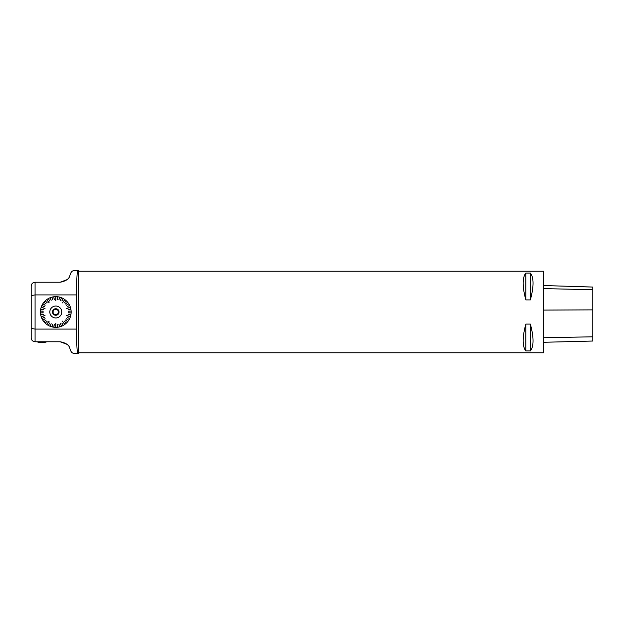 <?xml version="1.0" encoding="UTF-8"?>
<svg xmlns="http://www.w3.org/2000/svg" width="624" height="624" viewBox="0 0 624 624"><rect width="100%" height="100%" fill="white"/><g stroke="black" fill="none" stroke-linecap="round" stroke-linejoin="round"><path stroke-width="0.94" d="M59.054 312A3.268 3.268 0 0 1 54.155 314.831A3.268 3.268 0 0 1 54.155 309.169A3.268 3.268 0 0 1 59.054 312M61.753 312A5.967 5.967 0 0 0 52.806 306.836A5.967 5.967 0 0 0 52.806 317.164A5.967 5.967 0 0 0 61.753 312M56.269 309.395A2.652 2.652 0 0 0 55.31 309.395L54.28 309.395L53.765 310.284A2.652 2.652 0 0 0 53.29 311.111L52.775 312L53.29 312.889A2.652 2.652 0 0 0 53.765 313.716L54.28 314.605L55.31 314.605A2.652 2.652 0 0 0 56.269 314.605L57.291 314.605L57.806 313.716A2.652 2.652 0 0 0 58.282 312.889L58.796 312A3.042 3.042 0 0 1 54.265 314.636A3.042 3.042 0 0 1 54.265 309.364A3.042 3.042 0 0 1 58.828 312L58.282 311.111A2.652 2.652 0 0 0 57.806 310.284L57.291 309.395L56.269 309.395M70.738 350.852C71.542 352.576 72.758 353.426 74.389 353.41C72.758 353.426 71.542 352.576 70.738 350.852L69.911 348.574C69.194 345.127 65.957 342.857 60.185 341.765L35.084 341.765C32.643 341.453 31.348 340.158 31.2 337.88L31.2 286.12C31.348 283.842 32.643 282.547 35.084 282.235L60.185 282.235L67.033 279.646M67.025 344.347L60.185 341.765M543.629 352.763L543.629 271.237L78.585 271.237L78.585 352.763L543.629 352.763M525.837 324.098L530.361 324.098C533.941 337.42 533.941 346.367 530.361 350.922L525.837 350.922C522.257 346.367 522.257 337.42 525.837 324.098L525.837 350.922M525.837 273.078L530.361 273.078C533.941 277.633 533.941 286.58 530.361 299.902L525.837 299.902C522.257 286.58 522.257 277.633 525.837 273.078L525.837 299.902M543.629 342.28L592.8 341.039L592.8 287.048L543.629 285.535M592.8 287.048L584.454 286.829M530.361 350.922L530.361 324.098M530.361 299.902L530.361 273.078M53.945 326.929L54.257 324.519L53.812 327.226A15.35 15.35 0 0 1 52.018 326.882L52.697 324.23L52.018 326.882M55.739 327.35L55.739 323.318L55.739 327.35A15.35 15.35 0 0 1 53.914 327.241M55.739 327.046L55.832 323.318L55.832 327.046M57.322 324.519L57.665 327.241L57.416 324.503M58.874 324.23L59.654 326.859L58.968 324.199M60.38 323.747L61.48 326.258L60.473 323.708M61.823 323.076L63.227 325.432L61.901 323.029M64.771 324.449L62.4 321.181L64.771 324.449A15.35 15.35 0 0 1 63.227 325.432M64.592 324.199L62.478 321.126L64.67 324.145M64.381 321.227L66.331 323.162L64.451 321.157M65.473 320.073L67.649 321.75L65.536 320.003M66.409 318.802L68.726 320.268L66.456 318.716M67.174 317.413L69.654 318.583L67.22 317.327M70.372 316.789L66.534 315.541L70.372 316.789A15.35 15.35 0 0 1 69.701 318.49M70.083 316.696L66.565 315.448L70.106 316.602M68.164 314.41L70.879 314.831L68.18 314.317M68.367 312.842L71.113 312.913L68.375 312.741M68.375 311.259L71.113 311.087L68.367 311.158M68.18 309.683L70.879 309.169L68.164 309.59M70.403 307.304L66.565 308.552L70.403 307.304A15.35 15.35 0 0 1 70.855 309.075M70.106 307.398L66.534 308.459L70.083 307.304M67.22 306.673L69.654 305.417L67.174 306.587M66.456 305.284L68.773 303.818L66.409 305.198M65.536 303.997L67.649 302.25L65.473 303.927M64.451 302.843L66.331 300.838L64.381 302.773M64.849 299.606L62.478 302.874L64.849 299.606A15.35 15.35 0 0 1 66.261 300.776M64.67 299.855L62.4 302.819L64.592 299.801M61.901 300.971L63.227 298.568L61.823 300.924M60.473 300.292L61.48 297.742L60.38 300.253M58.968 299.801L59.654 297.141L58.874 299.77M57.416 299.497L57.665 296.759L57.322 299.481M55.832 296.65L55.832 300.682L55.832 296.65A15.35 15.35 0 0 1 57.665 296.759M55.832 296.954L55.739 300.682L55.739 296.954M54.257 299.481L53.812 296.774L54.155 299.497M52.697 299.77L51.925 297.141L52.603 299.801M51.191 300.253L50.092 297.742L51.098 300.292M49.756 300.924L48.344 298.568L49.67 300.971M46.8 299.551L49.171 302.819L46.8 299.551A15.35 15.35 0 0 1 48.344 298.568M46.979 299.801L49.093 302.874L46.901 299.855M47.19 302.773L45.24 300.838L47.12 302.843M46.098 303.927L43.922 302.25L46.036 303.997M45.162 305.198L42.799 303.818L45.115 305.284M44.398 306.587L41.87 305.51L44.359 306.673M41.2 307.211L45.037 308.459L41.2 307.211A15.35 15.35 0 0 1 41.87 305.51M41.496 307.304L45.006 308.552L41.465 307.398M43.407 309.59L40.693 309.169L43.391 309.683M43.204 311.158L40.459 311.087L43.196 311.259M43.196 312.741L40.459 312.913L43.204 312.842M43.391 314.317L40.693 314.831L43.407 314.41M41.168 316.696L45.006 315.448L41.168 316.696A15.35 15.35 0 0 1 40.716 314.925M41.465 316.602L45.037 315.541L41.496 316.696M44.359 317.327L41.87 318.49L44.398 317.413M45.115 318.716L42.799 320.182L45.162 318.802M46.036 320.003L43.922 321.75L46.098 320.073M47.12 321.157L45.24 323.162L47.19 321.227M46.722 324.394L49.093 321.126L46.722 324.394A15.35 15.35 0 0 1 45.31 323.224M46.901 324.145L49.171 321.181L46.979 324.199M49.67 323.029L48.344 325.432L49.756 323.076M51.098 323.708L50.092 326.258L51.191 323.747M52.603 324.199L51.925 326.859L52.697 324.23M71.113 311.087A15.35 15.35 0 0 1 71.113 312.913M70.879 309.169A15.35 15.35 0 0 1 71.105 310.986M69.701 305.51A15.35 15.35 0 0 1 70.372 307.211M68.773 303.818A15.35 15.35 0 0 1 69.654 305.417M67.649 302.25A15.35 15.35 0 0 1 68.726 303.732M66.331 300.838A15.35 15.35 0 0 1 67.587 302.18M63.227 298.568A15.35 15.35 0 0 1 64.771 299.551M61.48 297.742A15.35 15.35 0 0 1 63.141 298.522M59.654 297.141A15.35 15.35 0 0 1 61.394 297.71M57.759 296.774A15.35 15.35 0 0 1 59.561 297.118M53.914 296.759A15.35 15.35 0 0 1 55.739 296.65M52.018 297.118A15.35 15.35 0 0 1 53.812 296.774M50.177 297.71A15.35 15.35 0 0 1 51.925 297.141M48.43 298.522A15.35 15.35 0 0 1 50.092 297.742M45.31 300.776A15.35 15.35 0 0 1 46.722 299.606M43.984 302.18A15.35 15.35 0 0 1 45.24 300.838M42.845 303.732A15.35 15.35 0 0 1 43.922 302.25M41.917 305.417A15.35 15.35 0 0 1 42.799 303.818M40.716 309.075A15.35 15.35 0 0 1 41.168 307.304M40.466 310.986A15.35 15.35 0 0 1 40.693 309.169M40.459 312.913A15.35 15.35 0 0 1 40.459 311.087M40.693 314.831A15.35 15.35 0 0 1 40.466 313.014M41.87 318.49A15.35 15.35 0 0 1 41.2 316.789M42.799 320.182A15.35 15.35 0 0 1 41.917 318.583M43.922 321.75A15.35 15.35 0 0 1 42.845 320.268M45.24 323.162A15.35 15.35 0 0 1 43.984 321.82M48.344 325.432A15.35 15.35 0 0 1 46.8 324.449M50.092 326.258A15.35 15.35 0 0 1 48.43 325.478M51.925 326.859A15.35 15.35 0 0 1 50.177 326.29M53.812 327.226L54.257 324.519M57.665 327.241A15.35 15.35 0 0 1 55.832 327.35M59.561 326.882A15.35 15.35 0 0 1 57.759 327.226M61.394 326.29A15.35 15.35 0 0 1 59.654 326.859M63.141 325.478A15.35 15.35 0 0 1 61.48 326.258M66.261 323.224A15.35 15.35 0 0 1 64.849 324.394M67.587 321.82A15.35 15.35 0 0 1 66.331 323.162M68.726 320.268A15.35 15.35 0 0 1 67.649 321.75M69.654 318.583A15.35 15.35 0 0 1 68.773 320.182M70.855 314.925A15.35 15.35 0 0 1 70.403 316.696M71.105 313.014A15.35 15.35 0 0 1 70.879 314.831M53.851 326.921L54.155 324.503M70.738 273.148C71.542 271.424 72.758 270.574 74.389 270.59C72.758 270.574 71.542 271.424 70.738 273.148L69.911 275.426C69.194 278.873 65.957 281.143 60.185 282.235M74.389 353.41L77.805 353.41C77.064 352.568 76.627 344.464 76.51 329.09L76.51 294.91C76.627 279.536 77.064 271.432 77.805 270.59L74.389 270.59M35.084 282.235L35.084 329.09L31.2 328.388M76.51 294.91L35.084 294.91L31.2 295.612M35.084 341.765L35.084 329.09L76.51 329.09M592.8 336.804L543.629 337.748M592.8 309.871L543.629 310.089M592.8 289.747L543.629 288.592M36.995 341.765A12.94 12.94 0 0 0 46.753 341.765M78.585 271.237L78.53 270.59M78.585 352.763L78.53 353.41"/></g></svg>
